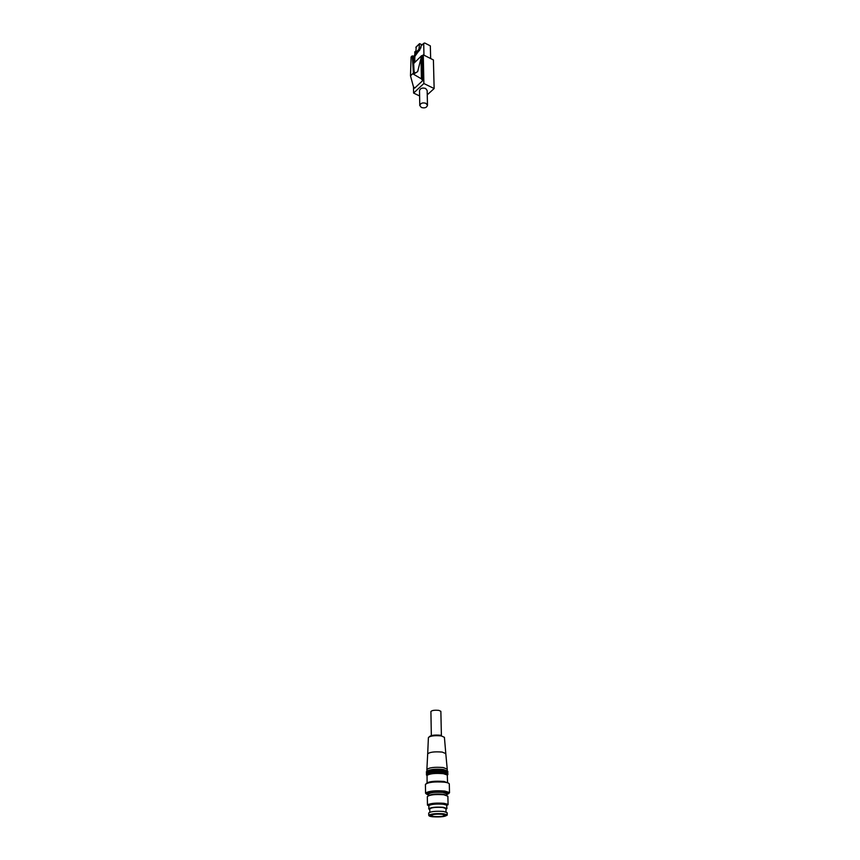 <?xml version="1.0" encoding="UTF-8"?>
<svg xmlns="http://www.w3.org/2000/svg" width="860" height="860" viewBox="0 0 860 860"><rect width="100%" height="100%" fill="white"/><g stroke="black" fill="none" stroke-linecap="round" stroke-linejoin="round"><path stroke-width="1.29" d="M425.926 103.318C422.604 102.404 420.551 103.114 419.777 105.468L421.346 107.478C424.657 108.392 426.71 107.672 427.485 105.318L425.926 103.318M427.485 105.318L427.151 90.472L425.603 88.462C422.314 87.537 420.282 88.257 419.508 90.622L419.777 105.468M415.251 73.121L414.09 71.627L413.434 59.297L413.692 55.975L414.939 57.125L413.746 58.996M421.25 45.806L419.615 50.288L418.885 49.923L419.551 43.645L422.142 44.828M423.958 55.18L423.711 43.43L424.7 43L430.333 45.87L430.645 58.544M423.281 54.836L433.408 59.942L434.139 88.548L423.873 83.517L423.281 54.836L422.195 55.878L422.69 80.646L421.411 78.841L413.51 74.218L417.67 71.584L421.679 55.62L422.195 55.878M413.66 63.511L421.679 55.62M422.69 80.646L414.617 88.171L413.348 86.376L410.489 75.82L411.08 57.007L412.262 55.857L413.284 56.373L413.434 59.297M410.489 75.82L412.983 73.466L413.94 73.949M412.262 55.857L413.51 74.218M427.248 94.847L434.139 88.548M419.605 95.954L413.596 93.063L423.873 83.517M413.596 93.063L413.488 86.581M421.411 78.841L421.024 59.157M420.153 48.547L420.991 47.741M414.842 62.157L414.767 57.405M414.724 54.997L414.971 51.869M415.197 54.965L417.691 51.062L418.422 51.439L414.627 56.706M417.691 51.062L418.885 49.923M415.67 53.524L419.347 49.203M415.326 53.352L416.509 52.213L414.004 56.115M418.422 51.439L419.615 50.288M415.788 52.632L419.508 48.687M415.95 52.116L416.154 47.063M431.354 736.128L430.903 711.521C431.946 710.36 434.601 709.984 438.879 710.382L440.858 711.327L441.406 735.923M442.309 814.291C436.16 813.915 432.333 814.323 430.828 815.516L433.687 816.484C439.815 816.85 443.642 816.441 445.136 815.248L442.309 814.291M433.375 816.559C439.954 816.957 444.05 816.516 445.663 815.237L442.62 814.205C436.031 813.807 431.924 814.248 430.312 815.527L433.375 816.559M432.558 816.774C429.806 816.43 428.635 815.946 429.033 815.301C431.656 813.958 436.471 813.517 443.459 813.99L446.931 814.957C445.91 816.624 441.126 817.226 432.558 816.774M428.989 815.742L428.861 815.13C431.537 813.743 436.439 813.302 443.566 813.786L447.092 814.775L446.985 815.387M428.753 815.377L428.71 813.033C430.656 811.485 435.59 810.948 443.513 811.442L447.157 812.678L447.211 815.022M429.817 812.227L429.763 808.894C431.462 807.508 435.784 807.035 442.739 807.465L445.931 808.583L446.017 811.915M429.774 809.658L428.731 808.905C430.645 807.346 435.525 806.82 443.373 807.303L446.963 808.561L445.953 809.346M428.731 808.905L428.968 805.433C431.989 804.143 436.772 803.756 443.298 804.25L446.598 805.1L446.963 808.561M428.678 806.035L427.785 804.68C431.204 803.208 436.611 802.767 444.018 803.326L447.748 804.293L446.899 805.68M427.463 805.164L427.323 796.629C429.484 794.79 434.977 794.167 443.825 794.758L447.877 796.231L448.081 804.766M428.592 795.661C431.129 794.178 435.966 793.705 443.072 794.231L446.577 795.307M428.506 795.693L428.484 794.113C430.387 792.479 435.235 791.931 443.04 792.447L446.619 793.769L446.662 795.339M428.495 795.36L426.528 793.855C429.667 792.038 435.59 791.458 444.287 792.103L448.565 793.436L446.652 794.995M426.431 794.124L425.668 792.963C429.043 790.996 435.418 790.372 444.792 791.071L449.393 792.501L448.673 793.694M425.56 793.275L425.421 784.449C427.925 782.224 434.311 781.471 444.588 782.192C447.619 782.621 449.189 783.224 449.296 783.987L449.511 792.823M426.259 783.557C428.581 781.482 434.515 780.783 444.05 781.461L448.415 783.116M427.097 782.697L427.054 775.387C429.86 773.602 435.3 773.033 443.351 773.678L447.297 775L447.544 782.288M426.979 775.731L426.366 774.688C429.366 772.774 435.16 772.162 443.749 772.85L447.952 774.269L447.383 775.333M426.818 774.258L426.345 773.29L427.033 773.989C429.828 772.194 435.267 771.624 443.319 772.269L447.264 773.602L447.92 772.871L447.479 773.85M426.345 773.29C429.333 771.366 435.117 770.754 443.717 771.442L447.92 772.871M426.786 772.861L426.313 771.893L427.001 772.592C429.806 770.786 435.224 770.216 443.287 770.861L447.232 772.205L447.888 771.474L447.447 772.452M426.313 771.893C429.301 769.958 435.085 769.345 443.685 770.044L447.888 771.474M426.915 771.366C429.301 769.442 434.741 768.808 443.255 769.463L447.264 770.968L447.232 769.152L443.212 767.539C434.461 766.883 429.011 767.55 426.872 769.539L426.904 771.377M420.959 46.085L423.711 43.43M414.681 52.148L415.928 50.944M415.864 47.343L419.411 43.903M427.689 753.887L428.398 737.633C430.043 735.902 434.332 735.321 441.244 735.902L444.416 737.321L445.792 753.521M426.882 769.474L427.678 753.951C429.548 752.091 434.386 751.468 442.212 752.081L445.792 753.607L447.221 769.066M429.215 736.784C430.785 735.246 434.623 734.741 440.718 735.268M421.099 45.827L423.743 43.279M414.821 51.89L415.928 50.826M416.003 47.085L419.443 43.752M428.968 805.433L427.785 804.68M426.528 793.855L425.668 792.963M427.054 775.387L426.366 774.688M447.297 775L447.952 774.269M448.565 793.436L449.393 792.501M446.598 805.1L447.748 804.293"/></g></svg>
